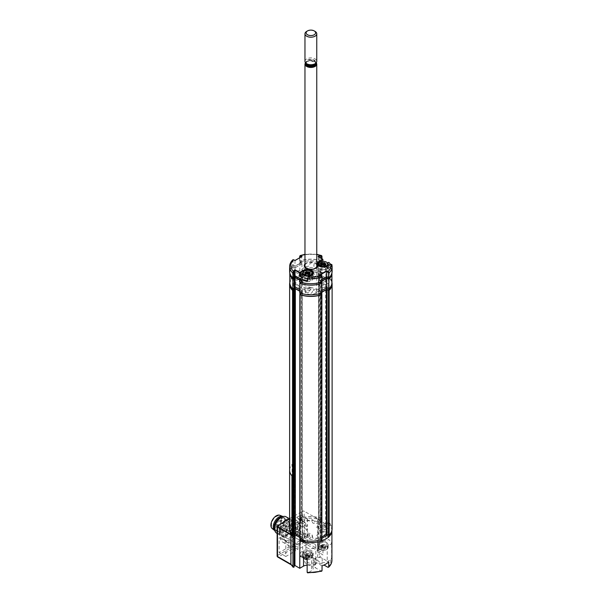 <?xml version="1.0" encoding="UTF-8"?>
<svg xmlns="http://www.w3.org/2000/svg" width="603" height="603" viewBox="0 0 603 603"><rect width="100%" height="100%" fill="white"/><g stroke="black" fill="none" stroke-linecap="round" stroke-linejoin="round"><path stroke-width="0.45" stroke-dasharray="3.02 2.26" d="M321.015 274.44L321.015 519.206L320.683 274.516L321.655 273.589A21.241 12.264 0 0 0 300.075 273.589L301.349 275.194L295.342 278.661L292.568 277.93A21.241 12.264 0 0 0 289.802 282.573M321.655 273.589L321.655 518.361L321.746 274.018M331.929 282.573A21.241 12.264 0 0 0 329.163 277.93L325.552 279.144L318.572 274.998L319.409 274.516L319.07 519.371L319.07 274.599M328.424 277.87L328.424 522.643L329.163 522.695L329.163 277.93M299.789 291.249L302.322 292.832L299.932 294.324M299.842 536.052L302.186 537.409L302.186 292.636M302.186 293.02L302.186 537.793L299.985 539.067L299.985 294.294M321.798 294.324L320.238 293.307L321.889 292.244M321.746 294.294L321.746 539.067L320.381 538.275L320.381 293.503M320.381 293.118L320.381 538.275M320.381 537.884L321.889 537.017M332.11 528.921A21.241 12.264 0 0 0 329.163 522.695M328.424 522.643L326.223 523.917L326.223 279.144M325.552 279.144L325.552 523.917L326.223 523.917M325.552 523.917L318.708 519.967L318.708 275.194M318.708 274.81L318.708 519.967M321.015 519.206L321.746 518.784M299.985 274.018L300.075 518.361L300.075 273.589M292.568 277.93L292.568 522.695A21.241 12.264 0 0 0 289.621 528.921M292.568 522.695L293.307 522.643L293.307 277.87M294.679 278.661L294.679 523.434L293.307 522.643M294.679 523.434L295.342 523.434L295.342 278.661M301.349 275.194L301.349 519.967L295.342 523.434M301.349 519.967L301.349 274.81M299.985 518.784L301.349 519.575M305.857 537.017A2.359 1.364 0 0 0 309.196 537.017A2.359 1.364 0 0 0 309.196 535.095A2.359 1.364 0 0 0 305.857 535.095A2.359 1.364 0 0 0 305.857 537.017M321.655 518.361A21.241 12.264 0 0 0 300.075 518.361M319.409 519.289L320.683 519.289M302.186 537.793L302.186 537.409M294.174 534.597L294.174 533.859M319.711 524.972L319.047 524.203L319.756 523.412L315.746 521.098L313.032 521.889L311.864 521.218L312.701 519.967L311.201 519.485L309.475 520.336L305.246 520.223L295.794 525.68L295.99 528.122L294.505 529.502L295.342 529.984L297.513 529.502L298.681 530.18L297.302 531.74L301.312 534.054L304.342 533.866A4.96 2.864 180 0 1 311.623 534.439A4.96 2.864 180 0 1 309.904 538.569A1.417 0.814 0 0 0 310.839 539.557A18.414 10.628 0 0 0 316.1 539.12L316.417 538.788A9.444 5.45 180 0 1 327.949 532.132L328.514 531.944A18.414 10.628 0 0 0 329.276 528.906A1.417 0.814 0 0 0 327.565 528.371A4.96 2.864 180 0 1 320.246 529.291A4.96 2.864 180 0 1 319.711 524.972M324.889 526.035A2.359 1.364 0 0 0 321.55 526.035A2.359 1.364 0 0 0 321.55 527.964A2.359 1.364 0 0 0 324.889 527.964A2.359 1.364 0 0 0 324.889 526.035M305.857 292.251A2.359 1.364 0 0 0 309.196 292.251A2.359 1.364 0 0 0 309.196 290.322A2.359 1.364 0 0 0 305.857 290.322A2.359 1.364 0 0 0 305.857 292.251M319.409 274.516L320.683 274.516M319.047 279.43L319.756 278.639L315.746 276.325L313.703 277.124L311.864 276.445L312.701 275.194L311.201 274.712L309.475 275.571L305.246 275.45L295.794 280.908L295.99 283.357L294.505 284.737L295.342 285.219L297.513 284.737L298.681 285.407L297.302 286.975L301.312 289.289L304.342 289.093A4.96 2.864 180 0 1 311.623 289.674A4.96 2.864 180 0 1 309.904 293.797A1.417 0.814 0 0 0 310.839 294.784A18.414 10.628 0 0 0 316.1 294.347L316.417 294.015A9.444 5.45 180 0 1 327.949 287.36L328.514 287.179A18.414 10.628 0 0 0 329.276 284.141A1.417 0.814 0 0 0 327.565 283.598A4.96 2.864 180 0 1 320.246 284.518A4.96 2.864 180 0 1 319.711 280.207L319.047 279.43M324.889 281.262A2.359 1.364 0 0 0 321.55 281.262A2.359 1.364 0 0 0 321.55 283.191A2.359 1.364 0 0 0 324.889 283.191A2.359 1.364 0 0 0 324.889 281.262M321.798 283.289L319.794 282.129L319.794 291.769L321.889 290.556M319.794 282.129L322.032 280.84M321.889 292.975L319.794 291.769M299.555 279.792L302.729 281.624L302.729 291.264L299.789 292.96M302.729 281.624L299.932 283.237M299.789 289.568L302.729 291.264M294.136 277.629L294.008 288.875M331.929 272.978L331.929 273.016A21.067 12.166 0 0 0 331.929 272.978A21.067 12.166 0 0 0 328.786 266.579L325.846 268.282L318.083 263.797L321.836 262.591A21.067 12.166 0 0 0 299.842 262.614L301.937 263.82L295.01 267.822L292.915 266.609L292.915 276.249A21.067 12.166 0 0 0 289.802 282.611M292.915 266.609A21.067 12.166 0 0 0 289.802 272.978A21.067 12.166 0 0 0 289.802 273.016L289.802 272.978M295.01 267.822L295.01 277.455L292.915 276.249M301.937 263.82L301.937 273.461L295.01 277.455M299.842 262.614L299.842 272.247L301.937 273.461M321.836 262.591L321.836 272.232A21.067 12.166 0 0 0 299.842 272.247M320.585 263.315L320.585 272.955L321.836 272.232M304.108 276.883A9.558 5.517 180 0 1 304.108 269.074A9.558 5.517 180 0 1 317.623 269.074A9.558 5.517 180 0 1 317.623 276.883A9.558 5.517 180 0 1 304.108 276.883M321.211 272.209A2.834 1.636 0 0 0 325.221 272.209A2.834 1.636 0 0 0 325.221 269.895A2.834 1.636 0 0 0 321.211 269.895A2.834 1.636 0 0 0 321.211 272.209M309.527 278.955A2.834 1.636 0 0 0 305.525 278.955A2.834 1.636 0 0 0 305.525 281.262A2.834 1.636 0 0 0 309.527 281.262A2.834 1.636 0 0 0 309.527 278.955M318.083 263.797L318.083 273.438L320.585 272.955M318.919 263.315L318.919 272.955M325.846 268.282L325.846 277.915L318.083 273.438M328.786 266.579L328.786 276.219L325.846 277.915M321.211 281.842A2.834 1.636 0 0 0 325.221 281.842A2.834 1.636 0 0 0 325.221 279.528A2.834 1.636 0 0 0 321.211 279.528A2.834 1.636 0 0 0 321.211 281.842M331.929 282.611A21.067 12.166 0 0 0 328.786 276.219M294.136 288.226L294.136 287.262M309.527 288.588A2.834 1.636 0 0 0 305.525 288.588A2.834 1.636 0 0 0 305.525 290.902A2.834 1.636 0 0 0 309.527 290.902A2.834 1.636 0 0 0 309.527 288.588M312.166 272.805L320.012 277.335L318.648 278.119L319.65 278.699A4.96 2.864 0 0 0 319.605 282.649L323.216 284.737L324.384 284.058L327.64 285.935L316.62 292.297L313.372 290.42L314.532 289.749L310.922 287.661A4.96 2.864 0 0 0 304.085 287.684L303.083 287.103L301.719 287.895L293.872 283.365L295.674 282.325L294.422 281.601A1.417 0.814 0 0 1 294.422 280.448L297.098 278.903L302.653 282.114L303.671 281.526A7.432 4.296 180 0 1 304.703 280.214L302.352 278.857L304.357 277.697L306.708 279.053A7.432 4.296 180 0 1 308.977 278.465L309.995 277.87L304.44 274.666L307.108 273.121A1.417 0.814 0 0 1 309.113 273.121L310.364 273.845L312.166 272.805M304.726 266.036A6.136 3.543 0 0 0 306.528 268.546A6.136 3.543 0 0 0 313.213 269.315A6.136 3.543 0 0 0 317.005 266.036M316.763 265.064A6.136 3.543 0 0 0 315.203 263.534A6.136 3.543 0 0 0 304.967 265.064M331.56 266.654L331.771 264.574L331.56 266.654A21.007 12.128 0 0 0 330.421 264.302M321.105 255.695L321.919 256.139L321.964 258.762M318.158 265.335A5.668 3.271 0 0 0 317.555 266.812A5.668 3.271 0 0 0 319.213 269.119A5.668 3.271 0 0 0 327.225 269.119L331.431 266.692M319.711 274.81L320.042 280.591L322.032 279.445M322.884 259.486L322.884 262.38L325.884 264.114L322.884 262.38L319.213 264.498A5.668 3.271 0 0 0 318.263 265.23M327.225 269.119L327.225 266.232L330.602 264.28L331.431 264.574M322.884 262.38L322.884 261.34M321.685 264.77A3.852 2.224 0 0 0 320.495 268.38A3.852 2.224 0 0 0 325.937 268.38A3.852 2.224 0 0 0 325.937 265.237A3.852 2.224 0 0 0 323.555 264.596M323.427 264.589A3.852 2.224 0 0 0 321.753 264.755M320.879 258.137L320.879 261.8L321.964 261.174M319.213 257.172L319.213 261.8L320.879 261.8M322.718 259.2L318.376 256.69L318.376 262.282L319.213 261.8M327.693 263.074L325.884 264.114L325.884 266.616L318.376 262.282M325.884 264.114L328.854 262.403L328.854 264.905L325.884 266.616M331.771 266.775L331.831 266.956A21.241 12.264 180 0 0 330.504 264.257M332.11 271.433A21.241 12.264 0 0 0 328.854 264.905M321.964 281.699L320.042 280.591M295.01 260.549L295.01 266.134L293.088 265.026L293.088 260.21L293.782 259.833L295.01 260.549L301.688 256.69L301.688 262.282L295.01 266.134M299.555 279.31L302.857 277.41M307.319 280.614L311.532 278.179A5.668 3.271 0 0 0 313.191 275.865A5.668 3.271 0 0 0 312.588 274.395M312.482 274.282A5.668 3.271 0 0 0 303.52 273.558L302.57 274.101M305.992 273.83A3.852 2.224 0 0 0 304.801 277.44A3.852 2.224 0 0 0 310.251 277.44A3.852 2.224 0 0 0 310.251 274.297A3.852 2.224 0 0 0 307.862 273.656M307.734 273.649A3.852 2.224 0 0 0 306.068 273.815M302.45 277.561L302.518 280.109L299.555 281.82M300.279 278.812L302.518 280.109M294.174 271.629L294.174 277.214M293.616 259.742L292.726 260.232L292.726 265.056A21.241 12.264 0 0 0 289.621 271.433M301.613 256.652L302.02 256.501M299.797 256.147L300.626 255.695M321.919 260.963A21.241 12.264 0 0 0 299.812 260.963L299.812 256.139A21.241 12.264 180 0 1 300.392 255.943M299.766 257.722L299.812 260.963M299.766 261.174L301.688 262.282M327.293 271.478A5.314 3.068 180 0 1 320.246 272.051A9.444 5.45 180 0 1 318.874 274.327L321.384 275.775A2.126 1.229 180 0 1 321.384 277.508A2.126 1.229 180 0 1 318.376 277.508L315.866 276.061A9.444 5.45 180 0 1 311.932 276.852A5.314 3.068 180 0 1 310.281 281.186A5.314 3.068 180 0 1 302.857 280.033A5.314 3.068 180 0 1 305.216 275.805A9.444 5.45 180 0 1 301.884 273.121L298.349 273.302A2.126 1.229 180 0 1 296.224 272.571A2.126 1.229 180 0 1 296.729 271.177M297.113 271.011A2.126 1.229 180 0 1 297.98 270.853L301.515 270.679A9.444 5.45 180 0 1 309.55 266.036L309.859 264.001A2.126 1.229 180 0 1 312.158 262.885A2.126 1.229 180 0 1 314.095 264.212L313.786 266.255A9.444 5.45 180 0 1 318.437 268.177A5.314 3.068 180 0 1 325.891 266.858A5.314 3.068 180 0 1 327.58 271.26M318.045 273.461L318.045 274.998L319.047 274.425L319.047 272.88L318.045 273.461L325.884 277.991L328.808 276.302A21.007 12.128 180 0 1 331.876 282.611A21.007 12.128 180 0 1 328.808 288.927L326.72 287.721L319.711 291.769L321.798 292.975A21.007 12.128 180 0 1 299.932 292.975L302.857 291.287L294.965 286.779M318.045 274.998L325.884 279.528L325.884 277.991M325.884 279.528L328.808 277.847L328.808 276.302M328.808 277.847A21.007 12.128 180 0 1 331.876 284.156M321.889 292.056L319.711 293.307L319.711 291.769M319.711 293.307L321.798 294.513M299.932 294.513L302.857 292.832L302.857 291.287M302.857 292.832L299.789 291.061M292.922 288.927A21.007 12.128 180 0 1 289.855 282.611A21.007 12.128 180 0 1 292.922 276.302L295.01 277.508L302.02 273.461L299.932 272.255A21.007 12.128 180 0 1 321.798 272.255L320.713 272.88L320.713 274.425L321.798 273.8L321.798 272.255M289.855 284.156A21.007 12.128 180 0 1 292.922 277.847L292.922 276.302M292.922 277.847L295.01 279.046L295.01 277.508M295.01 279.046L302.02 274.998L302.02 273.461M302.02 274.998L299.932 273.8L299.932 272.255M299.932 273.8A21.007 12.128 180 0 1 321.798 273.8M318.045 262.282L318.045 263.82L319.047 263.247L319.047 261.702L318.045 262.282L325.884 266.812L328.808 265.124A21.007 12.128 180 0 1 331.876 271.433A21.007 12.128 180 0 1 328.808 277.749L326.72 276.543L319.711 280.591L321.798 281.797A21.007 12.128 180 0 1 299.932 281.797L302.857 280.109L295.01 275.579L294.008 276.159L294.008 277.697M318.045 263.82L325.884 268.35L325.884 266.812M325.884 268.35L328.808 266.669L328.808 265.124M328.808 266.669A21.007 12.128 180 0 1 331.876 272.978A21.007 12.128 180 0 1 331.869 273.287M322.032 280.794L319.711 282.129L319.711 280.591M319.711 282.129L321.798 283.335M299.932 283.335L302.857 281.654L302.857 280.109M302.857 281.654L299.555 279.747M294.008 277.312L292.922 277.749A21.007 12.128 180 0 1 289.855 271.433A21.007 12.128 180 0 1 292.922 265.124L295.01 266.33L302.02 262.282L299.932 261.076A21.007 12.128 180 0 1 321.798 261.076L320.713 261.702L320.713 263.247L321.798 262.622L321.798 261.076M289.862 273.287A21.007 12.128 180 0 1 289.855 272.978A21.007 12.128 180 0 1 292.922 266.669L292.922 265.124M292.922 266.669L295.01 267.868L295.01 266.33M295.01 267.868L302.02 263.82L302.02 262.282M302.02 263.82L299.932 262.622L299.932 261.076M299.932 262.622A21.007 12.128 180 0 1 321.798 262.622M327.527 547.102A4.485 2.593 180 0 1 326.389 549.642A4.485 2.593 180 0 1 320.042 549.642A4.485 2.593 180 0 1 318.904 548.519A4.485 2.593 180 0 1 321.987 545.323A4.485 2.593 180 0 1 327.527 547.102M318.452 548.21A4.96 2.864 0 0 0 319.711 549.454A4.96 2.864 0 0 0 326.72 549.454A4.96 2.864 0 0 0 328.175 547.426A4.96 2.864 0 0 0 327.987 546.642A4.96 2.864 0 0 0 322.53 544.592A4.96 2.864 0 0 0 318.263 547.426A4.96 2.864 0 0 0 318.452 548.21M327.987 543.944A4.96 2.864 180 0 1 328.175 544.728A4.96 2.864 180 0 1 323.901 547.562A4.96 2.864 180 0 1 318.452 545.511A4.96 2.864 180 0 1 318.263 544.728A4.96 2.864 180 0 1 322.53 541.893A4.96 2.864 180 0 1 327.987 543.944M320.788 547.305L321.173 548.753L323.6 549.303L322.876 548.707L322.876 546.974L321.648 546.959L321.384 546.182L321.384 547.923L320.864 547.29M323.6 549.303L324.248 549.197L323.721 548.994L323.721 547.26L322.876 546.974M321.384 546.182L320.819 545.64L320.623 547.637M324.248 549.197L325.816 547.991L324.783 546.604L322.183 546.424L320.788 547.26M320.819 545.64L322.386 544.562L324.783 544.81L325.612 546.13L324.58 546.65L324.58 548.383L324.045 548.941L323.721 547.26M324.58 546.65L324.045 547.207M325.522 546.318L325.522 548.052L324.67 548.331L324.67 546.597M321.851 545.12L321.851 546.853L322.386 546.303L322.386 544.562M319.884 262.184A4.96 2.864 180 0 1 326.547 262.184M327.21 268.697A4.96 2.864 0 0 0 328.175 267.001A4.96 2.864 0 0 0 324.761 264.28A4.96 2.864 0 0 0 319.228 265.305A4.96 2.864 0 0 0 318.263 267.001A4.96 2.864 0 0 0 321.67 269.722A4.96 2.864 0 0 0 327.21 268.697M325.952 266.692A4.96 2.864 180 0 1 320.479 266.692M324.791 264.777L325.612 266.096L325.612 264.363L324.881 264.702M321.655 265.207L320.736 265.697L321.64 266.918L324.037 267.167L324.753 266.496L324.753 264.913M324.753 266.496L325.612 266.096M324.037 267.167L324.03 265.38M321.912 267.031L321.912 265.297L323.004 265.154M321.474 266.285L321.474 265.109M321.64 266.918L321.64 265.207M321.422 266.217L321.422 265.041M304.198 271.244A4.96 2.864 180 0 1 308.073 270.521A4.96 2.864 180 0 1 310.854 271.244M306.98 278.903A4.96 2.864 0 0 0 312.482 276.061A4.96 2.864 0 0 0 308.073 273.219A4.96 2.864 0 0 0 302.57 276.061A4.96 2.864 0 0 0 306.98 278.903M308.344 274.44L307.311 274.214M305.955 275.978L305.955 274.267L305.133 274.651L305.955 275.978L308.344 276.227L308.653 274.41M308.653 276.144L308.985 273.883M305.781 275.345L305.781 274.169M308.985 275.616L310.01 275.051L309.105 273.717M309.075 273.747L310.01 273.31L310.01 275.051M309.06 275.556L309.06 273.822M305.043 274.757L305.103 273.114L305.103 274.847M305.729 275.277L305.729 274.101M307.153 559.448L307.153 559.448A4.485 2.593 180 0 0 310.696 558.702L311.035 558.506A4.96 2.864 0 0 0 312.482 556.486A4.96 2.864 0 0 0 307.937 553.637A4.96 2.864 0 0 0 302.57 556.486A4.96 2.864 0 0 0 302.683 557.097M304.198 558.604A4.485 2.593 180 0 1 303.505 555.725A4.485 2.593 180 0 1 307.899 554.293A4.485 2.593 180 0 1 311.736 555.981A4.485 2.593 180 0 1 310.696 558.702M307.115 556.637A4.96 2.864 180 0 1 302.57 553.788A4.96 2.864 180 0 1 307.937 550.938A4.96 2.864 180 0 1 312.482 553.788A4.96 2.864 180 0 1 307.115 556.637M309.166 555.514L308.412 556.252L306.286 556.154L305.126 554.73L305.126 556.463L305.887 556.109L305.887 554.376L305.962 556.049L306.339 555.453L306.339 553.72L306.648 555.371L307.56 555.574L307.56 553.84L309.045 553.848L309.957 554.964L309.166 555.514L309.166 557.247L310.017 556.788L309.957 554.964M305.126 554.73L305.887 554.376M306.648 553.637L307.56 553.84M305.962 554.315L306.339 553.72M309.09 555.574L309.316 557.541L310.138 556.803L308.728 555.529L306.12 555.597L304.982 556.554L305.774 557.986L307.364 557.775L308.321 558.303L308.94 558.144L308.713 556.17M307.153 559.343A4.96 2.864 0 0 0 311.035 558.506M290.005 539.429A11.563 6.678 -60 0 1 284.217 540.002A11.563 6.678 -60 0 1 282.445 530.73A11.563 6.678 -60 0 1 290.005 520.54A11.563 6.678 -60 0 1 295.787 519.967A11.563 6.678 -60 0 1 297.558 529.238A11.563 6.678 -60 0 1 290.005 539.429M291.339 540.198A11.563 6.678 -60 0 1 285.551 540.77A11.563 6.678 -60 0 1 283.779 531.507A11.563 6.678 -60 0 1 291.339 521.316A11.563 6.678 -60 0 1 297.121 520.743A11.563 6.678 -60 0 1 298.892 530.007A11.563 6.678 -60 0 1 291.339 540.198M315.203 558.8L315.203 558.8A6.136 3.543 180 0 1 315.203 563.813A6.136 3.543 180 0 1 306.528 563.813A6.136 3.543 180 0 1 306.528 558.8A6.136 3.543 180 0 1 315.203 558.8L314.374 558.318A4.96 2.864 180 0 1 315.821 560.338A4.96 2.864 180 0 1 312.761 562.983A4.96 2.864 180 0 1 307.357 562.365A4.96 2.864 180 0 1 305.909 560.338A4.96 2.864 180 0 1 307.357 558.318A4.96 2.864 180 0 1 314.374 558.318L315.203 558.8M314.374 543.861A4.96 2.864 180 0 1 315.821 545.888A4.96 2.864 180 0 1 312.761 548.526A4.96 2.864 180 0 1 307.357 547.908A4.96 2.864 180 0 1 305.909 545.888A4.96 2.864 180 0 1 308.97 543.243A4.96 2.864 180 0 1 314.374 543.861M309.867 552.438A3.301 1.907 180 0 1 310.545 554.564A3.301 1.907 180 0 1 305.193 555.137A3.301 1.907 180 0 1 304.507 554.564A3.301 1.907 180 0 1 305.653 552.212A3.301 1.907 180 0 1 309.867 552.438M310.251 551.444A3.852 2.224 180 0 1 311.042 553.923A3.852 2.224 180 0 1 304.801 554.587A3.852 2.224 180 0 1 304.01 553.923A3.852 2.224 180 0 1 305.344 551.187A3.852 2.224 180 0 1 310.251 551.444M331.929 560.338A21.067 12.166 -0 0 0 331.605 558.197L330.572 559.757L327.225 561.687A5.668 3.271 180 0 1 319.213 561.687A5.668 3.271 180 0 1 317.555 559.38A5.668 3.271 180 0 1 319.213 557.066L322.967 554.896L318.128 552.099L320.796 551.617L321.942 549.996A21.067 12.166 -0 0 0 317.615 548.82L316.974 550.381A19.884 11.48 180 0 1 321.082 551.451M319.213 546.273A5.668 3.271 180 0 1 317.555 543.959A5.668 3.271 180 0 1 319.213 541.645L322.967 539.474L325.884 541.162L328.786 539.489A21.067 12.166 180 0 1 331.605 543.74L327.225 546.273A5.668 3.271 180 0 1 319.213 546.273M331.929 530.467L331.929 530.504A21.067 12.166 -0 0 0 331.929 530.467A21.067 12.166 -0 0 0 328.786 524.075L325.884 525.748L325.884 541.162M328.786 524.075L328.786 539.489M325.884 525.748L318.128 521.263L320.796 520.781L320.796 551.617M318.957 520.781L318.957 551.617M318.128 521.263L318.128 552.099M322.967 539.474L322.967 554.896M320.495 545.527A3.852 2.224 180 0 1 320.495 542.383A3.852 2.224 180 0 1 325.937 542.383A3.852 2.224 180 0 1 325.937 545.527A3.852 2.224 180 0 1 320.495 545.527M331.605 558.197L331.605 543.74M293.804 567.204A19.884 11.48 180 0 1 291.942 564.83L278.315 556.968L303.354 542.512L316.974 550.381M294.091 567.039L294.091 535.14M299.766 552.876L303.52 550.705A5.668 3.271 180 0 1 309.693 549.996A5.668 3.271 180 0 1 313.191 553.019A5.668 3.271 180 0 1 311.532 555.333L307.153 557.858M307.153 565.169A5.668 3.271 180 0 1 313.191 568.433A5.668 3.271 180 0 1 311.532 570.747L308.186 572.684L307.153 572.315M299.842 537.499L302.683 539.142L302.683 554.556L299.789 552.883M299.789 556.23L302.683 554.556M302.683 539.142L299.932 540.725M322.047 570.649L321.188 571.116L315.542 567.86A4.718 2.729 180 0 1 314.155 565.931A4.718 2.729 180 0 1 317.072 563.413A4.718 2.729 180 0 1 322.213 564.001L323.999 565.034M322.047 565.833L315.542 562.071A4.718 2.729 180 0 1 314.155 560.149A4.718 2.729 180 0 1 317.072 557.632A4.718 2.729 180 0 1 322.213 558.22L328.718 561.973M320.796 520.781L321.942 520.118L321.942 549.996M321.942 520.118A21.067 12.166 -0 0 0 317.615 518.942L317.615 548.82L304.191 541.064A1.183 0.678 -60 0 1 303.354 542.512A1.183 0.678 -120 0 1 302.518 541.064A1.183 0.678 180 0 1 304.191 541.064L304.191 511.193A1.183 0.678 -0 0 0 302.518 511.193L302.518 541.064L277.486 555.521A1.183 0.678 -120 0 0 278.315 556.968A1.183 0.678 120 0 1 277.727 557.029M317.615 518.942L304.191 511.193M285.83 541.547L286.742 541.019A14.163 8.178 120 0 0 289.598 546.107A14.163 8.178 120 0 0 295.425 546.039L295.425 550.946L285.83 556.486L285.83 541.547L279.151 537.695L280.063 537.167A14.163 8.178 120 0 0 282.92 542.248A14.163 8.178 120 0 0 288.747 542.18L288.747 547.087L279.151 552.634L279.151 537.695M285.83 556.486L279.151 552.634M295.425 550.946L288.747 547.087M295.425 546.039L288.747 542.18M286.742 541.019L280.063 537.167M296.623 517.487L300.852 515.052L300.852 522.273L299.94 522.801A14.163 8.178 120 0 0 297.083 517.721A14.163 8.178 120 0 0 296.623 517.487L303.301 521.346L307.53 518.904L300.852 515.052M307.53 518.904L307.53 526.133L306.61 526.66A14.163 8.178 120 0 0 303.761 521.572A14.163 8.178 120 0 0 303.301 521.346M306.61 526.66L299.94 522.801M307.53 526.133L300.852 522.273M307.53 529.019L307.53 543.959L297.927 549.499L297.927 544.592A14.163 8.178 120 0 0 306.61 529.547L307.53 529.019L300.852 525.168L300.852 540.107L291.257 545.647L291.257 540.733A14.163 8.178 120 0 0 299.94 525.695L300.852 525.168M306.61 529.547L299.94 525.695M297.927 544.592L291.257 540.733M297.927 549.499L291.257 545.647M307.53 543.959L300.852 540.107M279.151 534.801L279.151 527.58L283.38 525.138A14.163 8.178 120 0 0 280.063 534.273L279.151 534.801L285.83 538.66L285.83 531.431L279.151 527.58M285.83 531.431L290.051 528.989A14.163 8.178 120 0 0 286.742 538.132L285.83 538.66M286.742 538.132L280.063 534.273M290.051 528.989L283.38 525.138M291.339 524.881A7.198 4.153 120 0 0 286.244 533.693A7.198 4.153 120 0 0 291.339 536.632A7.198 4.153 120 0 0 296.427 527.813A7.198 4.153 120 0 0 291.339 524.881M289.606 518.648L302.518 511.193M309.527 536.444A2.834 1.636 -0 0 0 305.525 536.444A2.834 1.636 -0 0 0 305.525 538.758A2.834 1.636 -0 0 0 309.527 538.758A2.834 1.636 -0 0 0 309.527 536.444M325.221 527.384A2.834 1.636 -0 0 0 321.211 527.384A2.834 1.636 -0 0 0 321.211 529.698A2.834 1.636 -0 0 0 325.221 529.698A2.834 1.636 -0 0 0 325.221 527.384M323.246 535.924A15.58 8.992 -0 0 0 325.612 533.369A2.359 1.364 -0 0 0 323.329 531.567A5.239 3.023 180 0 1 318.158 529.328A7.553 4.364 -0 0 0 316.206 527.384L319.982 525.205L315.309 522.507L313.703 523.434L312.286 522.613L314.374 520.924L312.867 520.057L310.779 521.263L307.945 520.593L293.759 528.778L294.927 530.421L292.839 531.62L294.339 532.494L297.264 531.288L298.681 532.102L297.075 533.029L301.749 535.728L305.525 533.549A7.553 4.364 -0 0 0 308.894 534.68A5.239 3.023 180 0 1 312.769 537.665A2.359 1.364 -0 0 0 315.889 538.984A15.58 8.992 -0 0 0 320.321 537.62A4.605 2.661 180 0 0 323.246 535.924M294.008 535.185L294.008 533.647L295.01 533.376M299.842 537.401L302.857 539.142L299.932 540.823M295.01 533.067L302.857 537.597L302.857 539.142M302.857 537.597L299.932 539.414M299.932 539.286A21.007 12.128 0 0 0 321.798 539.286L321.798 539.414M321.798 540.823L319.711 539.625L321.889 538.366M321.798 539.286L319.711 538.08L319.711 539.625M319.711 538.08L326.72 534.341M326.72 534.032L328.808 535.291M331.869 530.776A21.007 12.128 0 0 0 331.876 530.467A21.007 12.128 0 0 0 328.808 524.158L325.884 525.839L318.045 521.316L319.047 520.736L319.047 519.191L318.045 519.771L318.045 521.316M328.808 535.238A21.007 12.128 0 0 0 331.876 528.921A21.007 12.128 0 0 0 328.808 522.613L328.808 524.158M328.808 522.613L325.884 524.301L325.884 525.839M325.884 524.301L318.045 519.771M321.798 520.11L321.798 518.565L320.713 519.191L320.713 520.736L321.798 520.11A21.007 12.128 0 0 0 299.932 520.11L302.02 521.316L295.01 525.356L292.922 524.158A21.007 12.128 0 0 0 289.855 530.467A21.007 12.128 0 0 0 289.862 530.776M321.798 518.565A21.007 12.128 0 0 0 299.932 518.565L299.932 520.11M299.932 518.565L302.02 519.771L302.02 521.316M302.02 519.771L295.01 523.819L295.01 525.356M295.01 523.819L292.922 522.613L292.922 524.158M292.922 522.613A21.007 12.128 0 0 0 289.855 528.921A21.007 12.128 0 0 0 292.922 535.238L292.922 535.291M292.922 535.238L294.008 534.801M281.156 519.289A6.844 3.95 -60 0 1 278.164 526.178A6.844 3.95 -60 0 1 272.895 528.009A6.844 3.95 -60 0 1 271.478 524.881A6.844 3.95 -60 0 1 274.463 517.992A6.844 3.95 -60 0 1 279.739 516.153A6.844 3.95 -60 0 1 281.156 519.289M289.003 523.819A6.844 3.95 -60 0 1 286.01 530.708A6.844 3.95 -60 0 1 280.734 532.539A6.844 3.95 -60 0 1 279.317 529.404A6.844 3.95 -60 0 1 282.31 522.515A6.844 3.95 -60 0 1 287.586 520.683A6.844 3.95 -60 0 1 289.003 523.819M272.157 528.507A7.673 4.432 120 0 0 278.164 526.901A7.673 4.432 120 0 0 281.737 518.949A7.673 4.432 120 0 0 279.8 515.271M274.862 530.648A8.141 4.703 120 0 0 276.619 531.055A8.141 4.703 120 0 0 284.744 520.299A8.141 4.703 120 0 0 284.232 517.856A8.141 4.703 120 0 0 283.003 516.545M274.659 529.344A7.673 4.432 120 0 0 275.82 530.655A7.673 4.432 120 0 0 277.418 531.009A7.673 4.432 120 0 0 285.076 520.879A7.673 4.432 120 0 0 284.601 518.58A7.673 4.432 120 0 0 283.485 517.366A7.673 4.432 120 0 0 281.774 517.02M286.749 521.844A7.673 4.432 120 0 0 285.159 518.331A7.673 4.432 120 0 0 279.249 520.389A7.673 4.432 120 0 0 275.895 528.107A7.673 4.432 120 0 0 277.486 531.62A7.673 4.432 120 0 0 283.395 529.562A7.673 4.432 120 0 0 286.749 521.844M276.604 533.15A9.444 5.45 120 0 0 283.877 530.625A9.444 5.45 120 0 0 288 521.12A9.444 5.45 120 0 0 286.041 516.801M284.247 521.746A9.444 5.45 120 0 0 279.656 531.718A9.444 5.45 120 0 0 281.609 536.044A9.444 5.45 120 0 0 288.882 533.512A9.444 5.45 120 0 0 293.005 524.007A9.444 5.45 120 0 0 291.053 519.688A9.444 5.45 120 0 0 288.415 519.341M292.508 524.301A8.736 5.043 120 0 0 290.699 520.299A8.736 5.043 120 0 0 283.968 522.643A8.736 5.043 120 0 0 280.154 531.431A8.736 5.043 120 0 0 281.963 535.426A8.736 5.043 120 0 0 288.694 533.09A8.736 5.043 120 0 0 292.508 524.301M297.513 527.188A8.736 5.043 120 0 0 295.704 523.193A8.736 5.043 120 0 0 288.973 525.53A8.736 5.043 120 0 0 285.159 534.318A8.736 5.043 120 0 0 286.968 538.321A8.736 5.043 120 0 0 293.699 535.977A8.736 5.043 120 0 0 297.513 527.188M303.354 541.931A1.183 0.678 -60 0 1 303.867 540.748A1.183 0.678 -60 0 1 304.779 540.431A1.183 0.678 -60 0 1 305.02 540.974A1.183 0.678 -60 0 1 304.507 542.157A1.183 0.678 -60 0 1 303.595 542.474A1.183 0.678 -60 0 1 303.354 541.931M300.52 540.296A1.183 0.678 -60 0 1 301.033 539.112A1.183 0.678 -60 0 1 301.945 538.796A1.183 0.678 -60 0 1 302.186 539.331A1.183 0.678 -60 0 1 301.673 540.522A1.183 0.678 -60 0 1 300.761 540.838A1.183 0.678 -60 0 1 300.52 540.296M306.188 537.017A1.183 0.678 -60 0 1 306.708 535.833A1.183 0.678 -60 0 1 307.613 535.517A1.183 0.678 -60 0 1 307.862 536.059A1.183 0.678 -60 0 1 307.349 537.243A1.183 0.678 -60 0 1 306.437 537.559A1.183 0.678 -60 0 1 306.188 537.017M289.621 469.812A21.256 12.271 180 0 1 292.086 464.476L292.086 522.296A21.256 12.271 180 0 0 289.606 528.047M306.693 31.386A5.902 3.407 180 0 1 309.829 30.444A5.902 3.407 180 0 1 315.037 31.386M304.967 61.318A5.902 3.407 180 0 1 309.829 57.963A5.902 3.407 180 0 1 316.763 61.318M307.394 64.129A4.907 2.834 180 0 1 306.188 61.28A4.907 2.834 180 0 1 310.002 59.343A4.907 2.834 180 0 1 315.211 60.82A4.907 2.834 180 0 1 314.336 64.129M309.829 287.737A5.902 3.407 0 0 0 304.967 291.091A5.902 3.407 0 0 0 311.902 294.445A5.902 3.407 0 0 0 316.763 291.091A5.902 3.407 0 0 0 309.829 287.737M304.967 263.933A6.61 3.814 180 0 1 315.542 262.953A6.61 3.814 180 0 1 316.763 263.933M300.822 255.808A21.241 12.264 180 0 1 321.919 256.139L321.934 256.147M319.047 266.134A5.668 3.271 0 0 0 319.213 266.232A5.668 3.271 0 0 0 327.225 266.232M320.118 274.96L321.278 275.714M319.213 264.498L319.213 262.622M303.52 273.558L303.52 271.674M311.532 278.179L311.532 275.292A5.668 3.271 0 0 0 311.698 275.194M308.321 277.146L311.532 275.292M289.621 266.616A21.241 12.264 180 0 1 292.726 260.232L293.088 260.21M316.763 254.579A20.065 11.585 0 0 0 304.967 254.579M323.004 266.941L323.004 265.207L324.037 265.433M322.884 266.933L322.884 265.199M320.788 265.787L320.788 264.069M320.826 265.591L320.826 264.076M309.271 274.463L309.271 273.641M309.919 275.156L309.919 273.423M309.95 274.96L309.95 273.325M309.324 274.531L309.324 273.611M305.133 274.651L305.133 273.061M309.927 555.159L309.927 556.893M309.09 557.308L308.713 557.903M306.324 558.212L307.409 558.099M308.94 558.144L309.316 557.541M319.213 541.645L319.213 557.066M327.225 546.273L327.225 561.687M330.572 559.757A19.884 11.48 180 0 1 327.866 567.265M303.52 550.705L303.52 558.174M311.532 555.333L311.532 570.747M315.542 562.071L315.542 567.86M321.188 571.116A19.884 11.48 180 0 1 308.186 572.684M322.213 558.22L322.213 564.001M277.139 556.004A1.183 0.678 180 0 1 277.486 555.521L277.486 525.65M278.654 525.748A1.183 0.678 120 0 0 278.405 525.205A1.183 0.678 120 0 0 277.501 525.522A1.183 0.678 120 0 0 276.981 526.705A1.183 0.678 120 0 0 277.229 527.248A1.183 0.678 120 0 0 278.134 526.932A1.183 0.678 120 0 0 278.654 525.748M275.812 524.105A1.183 0.678 120 0 0 275.571 523.57A1.183 0.678 120 0 0 274.659 523.886A1.183 0.678 120 0 0 274.146 525.07A1.183 0.678 120 0 0 274.388 525.612A1.183 0.678 120 0 0 275.3 525.296A1.183 0.678 120 0 0 275.812 524.105M281.488 520.834A1.183 0.678 120 0 0 281.247 520.291A1.183 0.678 120 0 0 280.335 520.608A1.183 0.678 120 0 0 279.822 521.791A1.183 0.678 120 0 0 280.063 522.334A1.183 0.678 120 0 0 280.975 522.017A1.183 0.678 120 0 0 281.488 520.834M306.723 63.745A4.718 2.729 180 0 1 306.143 62.433A4.718 2.729 180 0 1 310.04 59.75A4.718 2.729 180 0 1 315.588 62.433A4.718 2.729 180 0 1 315.007 63.745M315.588 63.36A4.718 2.729 0 0 0 315.588 63.285A4.718 2.729 0 0 0 310.04 60.602A4.718 2.729 0 0 0 306.143 63.285A4.718 2.729 0 0 0 306.143 63.36M305.789 63.051A5.193 3 180 0 1 309.957 60.722A5.193 3 180 0 1 315.942 63.051M304.967 64.054A5.902 3.407 180 0 1 309.829 60.699A5.902 3.407 180 0 1 316.763 64.054M316.115 62.87A5.427 3.136 0 0 0 309.912 60.586A5.427 3.136 0 0 0 305.615 62.87M320.238 538.08L320.238 293.307M318.572 519.771L318.572 274.998M321.889 273.822L321.889 518.595M299.842 273.822L299.842 518.595M289.621 470.634L289.621 528.454M301.492 519.771L301.492 274.998M302.322 537.597L302.322 292.832M317.555 266.812L317.555 263.918M322.032 258.8L322.032 261.076M325.884 264.031L327.648 263.021M331.816 266.888L330.534 264.242M313.191 275.865L313.191 272.978M304.967 254.345L316.763 254.345M299.699 257.76L299.699 261.076M331.876 283.523L331.876 282.611M289.855 283.523L289.855 282.611M331.876 272.978L331.876 271.433M289.855 272.978L289.855 271.433M328.175 544.728L328.175 547.426M318.263 544.728L318.263 547.426M328.175 267.001L328.175 265.599M318.263 267.001L318.263 265.441M320.736 265.697L320.736 264.031M312.482 276.061L312.482 274.501M302.57 553.788L302.57 556.486M310.017 555.046L310.017 556.788M312.482 553.788L312.482 556.486M285.551 540.77L284.217 540.002M315.821 545.888L315.821 560.338M310.545 554.564L311.042 553.923M317.555 543.959L317.555 559.38M313.191 553.019L313.191 568.433M304.507 554.564L304.01 553.923M314.155 560.149L314.155 565.931M305.909 545.888L305.909 560.338M307.357 558.318L306.528 558.8M289.598 546.107L282.92 542.248M303.761 521.572L297.083 517.721M297.121 520.743L295.787 519.967M331.876 528.921L331.876 530.467M289.855 528.921L289.855 530.467M280.734 532.539L272.895 528.009M284.601 518.58L284.232 517.856M283.485 517.366L285.159 518.331M289.432 518.753L291.053 519.688M290.699 520.299L295.704 523.193M281.963 535.426L286.968 538.321M277.139 533.459L281.609 536.044M275.82 530.655L277.486 531.62M277.418 531.009L276.619 531.055M287.586 520.683L279.739 516.153M304.779 540.431L278.405 525.205L276.709 526.321L277.229 527.248L303.595 542.474M301.945 538.796L275.571 523.57L273.868 524.685L274.388 525.612L300.761 540.838M306.437 537.559L280.063 522.334L279.543 521.407L281.247 520.291L307.613 535.517M308.842 64.709C306.618 63.752 305.721 62.998 306.143 62.433L306.143 63.285C306.12 62.139 307.409 61.31 310.002 60.805C315.927 61.024 315.49 62.946 315.588 63.285L315.588 62.433C316.01 62.998 315.113 63.752 312.889 64.709M305.427 62.637L309.867 60.504L316.304 62.637M304.967 266.941L304.967 291.091M316.763 266.941L316.763 291.091"/><path stroke-width="0.9" d="M294.309 288.897L294.174 533.859L294.174 289.086L295.342 288.686L299.789 291.249M294.309 533.663L294.679 288.686M295.342 288.686L295.342 533.451L294.679 533.451M295.342 533.451L299.842 536.052M299.932 294.324L300.075 294.724A21.241 12.264 0 0 0 321.655 294.724L321.798 294.324M300.075 294.724L299.985 539.067M300.075 539.489A21.241 12.264 0 0 0 321.655 539.489L321.655 294.724M321.746 539.067L321.655 539.489M321.889 537.017L326.389 534.416L326.389 289.651L329.163 290.382A21.241 12.264 0 0 0 332.11 284.156A21.241 12.264 0 0 0 331.929 282.573M321.889 292.244L326.389 289.651M327.052 289.651L327.052 534.416L326.389 534.416M327.052 534.416L328.424 535.208L328.424 290.442M329.163 290.382L329.163 535.155L328.424 535.208M329.163 535.155A21.241 12.264 0 0 0 332.11 528.921L332.11 284.156M294.038 290.02L294.038 534.786L294.038 290.02L293.307 290.442L293.307 535.208L294.038 534.786M289.802 282.573A21.241 12.264 0 0 0 289.621 284.156A21.241 12.264 0 0 0 292.568 290.382L293.307 290.442M293.307 535.208L292.568 535.155L292.568 290.382M289.621 528.454L289.621 528.921A21.241 12.264 0 0 0 292.568 535.155M294.174 289.824L294.174 289.086M321.889 290.556L326.72 287.767L328.816 288.98A21.067 12.166 0 0 0 331.929 282.611L331.929 273.016A21.067 12.166 0 0 1 328.816 279.34L328.808 290.465L326.72 289.267L326.72 278.134L328.816 279.34M322.032 280.84L326.72 278.134M299.932 283.237L299.789 283.32A21.067 12.166 0 0 0 321.889 283.342L321.798 283.289M321.889 283.342L321.889 292.975A21.067 12.166 0 0 1 299.789 292.96L299.789 283.32M292.885 279.31L292.885 288.95A21.067 12.166 0 0 1 289.802 282.611L289.802 273.016A21.067 12.166 0 0 0 292.885 279.31L294.136 278.594L294.136 277.629L294.965 277.146L294.965 286.779L299.789 289.568M294.965 277.146L299.555 279.792M294.136 287.262L294.965 286.779L294.136 287.262M292.885 288.95L294.136 288.226L294.136 278.594M304.967 265.064A6.136 3.543 0 0 0 304.726 266.036L306.43 268.327C312.12 270.016 315.648 269.247 317.005 266.036A6.136 3.543 0 0 0 316.763 265.064M308.156 277.237L307.455 278.722L307.455 281.036L307.319 278.496L308.321 277.146A20.065 11.585 0 0 0 321.105 275.616L322.032 276.973L321.919 281.91L321.919 277.094L321.105 275.616L319.711 274.81L326.72 270.762L326.72 276.732L328.643 277.84L328.643 273.023L326.72 271.146L320.118 274.96M326.72 270.762L328.115 271.569A20.065 11.585 0 0 0 330.768 264.182L327.271 266.127L330.648 264.174L331.831 264.649L330.602 264.28M319.047 261.318L322.718 259.2L319.213 261.604A5.668 3.271 0 0 0 317.555 263.918A5.668 3.271 0 0 0 319.047 266.134A5.902 3.407 180 0 1 319.047 261.318L319.213 262.622A4.96 2.864 180 0 1 319.711 262.282A4.96 2.864 180 0 1 319.884 262.184M322.884 261.34L322.884 259.29L318.045 256.501L319.115 255.883L319.213 257.172M319.115 255.883L320.781 255.883L320.879 258.137M320.781 255.883L318.376 256.69M321.934 256.147L321.278 255.981M321.105 255.695L321.919 256.139L321.105 255.695A20.065 11.585 0 0 0 316.763 254.579M330.421 264.302A21.007 12.128 0 0 0 328.808 262.426L328.854 262.403A21.241 12.264 180 0 1 330.504 264.257M328.808 262.426L327.693 263.074M328.115 271.569L328.643 273.023M329.004 277.817A21.241 12.264 0 0 0 332.11 271.433L332.11 266.616A21.241 12.264 180 0 1 329.004 273.001L328.643 277.84M322.032 279.445L326.72 276.732L326.72 278.081L322.032 280.794M321.964 277.071L322.032 281.797M302.45 277.561L299.518 275.865L299.518 272.782L295.01 270.182L293.94 270.415L295.01 269.797L299.683 272.496L303.354 270.378A5.902 3.407 180 0 1 311.698 270.378A5.902 3.407 180 0 1 311.698 275.194A5.668 3.271 0 0 0 313.191 272.978A5.668 3.271 0 0 0 309.693 269.956A5.668 3.271 0 0 0 303.52 270.664L303.354 270.378M294.174 271.629L293.088 273.023L293.088 277.84L294.174 277.214L293.94 270.415M294.174 276.257L295.01 275.775L295.01 269.797M299.518 275.865L302.857 277.41L299.932 279.099A21.007 12.128 0 0 0 307.251 280.689L307.455 281.036A21.241 12.264 180 0 1 299.555 279.31L299.555 281.82A21.241 12.264 0 0 0 321.919 281.91M302.57 274.101L299.849 275.677L299.849 272.782L303.52 270.664L303.52 271.674M299.555 279.747L295.01 277.124L295.01 275.775L300.279 278.812M293.088 273.023L293.94 271.38M293.088 277.84L292.726 273.001A21.241 12.264 180 0 1 289.621 266.616L289.621 271.433A21.241 12.264 0 0 0 292.726 277.817M293.782 259.833L292.726 260.232L293.616 259.742A20.065 11.585 0 0 0 293.616 271.569M289.621 266.616C289.659 264.091 290.752 261.8 292.892 259.757L295.01 260.466L301.786 256.554M299.812 256.139L300.626 255.695L302.02 256.501L295.01 260.549L293.616 259.742M301.613 256.652L299.797 256.147M296.729 271.177A2.126 1.229 180 0 1 297.113 271.011M307.319 278.496L307.455 278.722A21.241 12.264 180 0 0 321.919 277.094L321.226 275.601L319.944 274.862M331.876 283.523L331.876 284.156A21.007 12.128 180 0 1 328.808 290.465M326.72 289.267L321.889 292.056M299.932 293.013L299.932 294.513A21.007 12.128 180 0 0 321.798 294.513L321.798 293.013M299.789 291.061L295.01 288.302L294.008 288.875M295.01 288.302L295.01 286.809M292.922 290.465L294.008 289.839L294.008 288.302L292.922 288.927L292.922 290.465A21.007 12.128 180 0 1 289.855 284.156L289.855 283.523M331.869 273.287A21.007 12.128 180 0 1 328.808 279.287L328.808 277.885M328.808 279.287L326.72 278.081M299.932 281.955L299.932 283.335A21.007 12.128 180 0 0 321.798 283.335L321.798 281.955M295.01 277.124L294.008 277.697M294.008 277.312L294.008 278.661L292.922 279.287L292.922 277.885M292.922 279.287A21.007 12.128 180 0 1 289.862 273.287M326.826 265.456A4.485 2.593 0 0 0 326.389 262.086A4.485 2.593 0 0 0 320.042 262.086A4.485 2.593 0 0 0 319.605 262.38A4.485 2.593 0 0 0 320.555 266.006A4.485 2.593 0 0 0 326.826 265.456M326.547 262.184A4.96 2.864 180 0 1 326.72 262.282A4.96 2.864 180 0 1 328.175 264.302A4.96 2.864 180 0 1 327.21 265.998A4.96 2.864 180 0 1 325.952 266.692M320.479 266.692A4.96 2.864 180 0 1 318.263 264.302A4.96 2.864 180 0 1 319.228 262.606M324.731 264.702L322.092 264.604L321.874 262.629L325.025 262.825L325.612 264.348M323.51 262.697L323.555 264.762M324.474 262.599L323.555 263.029M325.756 264.28L324.798 264.657L324.52 262.931L324.52 264.664M321.474 265.109L321.474 264.551L321.64 265.207M322.092 264.604L321.753 265.132L321.535 263.164L321.874 262.629M323.427 264.755L323.427 263.021L322.401 262.787L322.401 264.521M320.826 264.076L321.422 265.041M321.685 265.192L321.535 263.164L320.675 263.556L321.685 263.458M324.7 264.74L324.03 265.38M323.004 265.154L321.407 265.011L320.675 263.556M307.033 275.548A4.485 2.593 0 0 0 311.57 274.101A4.485 2.593 0 0 0 310.696 271.146A4.485 2.593 0 0 0 308.02 270.4A4.485 2.593 0 0 0 304.357 271.146A4.485 2.593 0 0 0 303.294 273.837A4.485 2.593 0 0 0 307.033 275.548M310.854 271.244A4.96 2.864 180 0 1 311.035 271.342A4.96 2.864 180 0 1 312.482 273.363A4.96 2.864 180 0 1 306.98 276.204A4.96 2.864 180 0 1 302.57 273.363A4.96 2.864 180 0 1 304.025 271.342A4.96 2.864 180 0 1 304.198 271.244M309.045 273.762L307.734 273.815L307.824 271.757L309.339 271.885L310.13 272.948L308.344 274.44M308.261 274.425L307.311 274.214M310.01 273.31L309.105 272.096L309.007 273.8M305.781 274.169L305.992 272.518L305.05 273.001L304.99 272.616L306.181 271.689L307.824 271.757M307.734 273.815L306.399 273.664L306.181 271.689M306.399 273.664L306.068 274.192L305.842 272.217M306.708 273.581L306.799 271.531M308.826 273.724L308.826 271.983L307.862 272.081L307.862 273.822M309.972 273.317L309.075 273.747M305.729 274.101L304.922 273.008M305.729 273.543L305.103 273.114L305.683 273.438M307.229 274.199L305.721 274.071L305.548 273.438M307.153 559.448A4.485 2.593 180 0 1 304.357 558.702A4.485 2.593 180 0 1 304.198 558.604M302.683 557.097A4.96 2.864 0 0 0 304.025 558.506A4.96 2.864 0 0 0 307.115 559.335A4.96 2.864 0 0 0 307.153 559.343M323.999 565.034L327.866 567.265L328.718 566.797A21.067 12.166 -0 0 0 331.929 560.338C331.891 562.908 330.761 565.215 328.552 567.272M327.866 567.265L328.718 566.797L328.718 561.973A21.067 12.166 180 0 1 322.047 565.833L322.047 570.649L321.188 571.116M290.91 534.364A21.067 12.166 -0 0 0 292.945 536.858L292.945 566.737A21.067 12.166 -0 0 1 290.91 564.235L290.91 534.364L277.486 526.615L277.486 556.486L290.91 564.235L293.111 567.212M293.804 567.204L292.945 566.737L294.091 567.039L294.091 535.14L294.927 534.657L294.927 565.493L299.766 568.29L303.52 566.119A5.668 3.271 180 0 1 307.153 565.169M292.945 536.858L294.091 536.203M294.091 565.976L294.927 565.493M299.766 568.29L299.789 552.883M294.927 534.657L299.842 537.499M299.932 540.725L299.789 556.23A21.067 12.166 180 0 0 307.153 557.858L307.153 572.315A21.067 12.166 -0 0 0 322.047 570.649M308.186 572.684L307.153 572.315M299.789 540.816A21.067 12.166 -0 0 0 321.098 541.102A21.067 12.166 -0 0 0 331.929 530.504L331.929 560.338M277.139 556.004A1.183 1.183 0 0 0 277.727 557.029A1.183 0.678 120 0 1 277.486 556.486A1.183 0.678 180 0 1 277.139 556.004L277.139 526.133A1.183 0.678 -0 0 1 277.486 525.65L289.606 518.648M277.139 526.133A1.183 0.678 -0 0 0 277.486 526.615M294.008 535.185L295.01 534.612L299.842 537.401M295.01 533.376L295.01 534.612M299.932 539.414L299.932 540.823A21.007 12.128 0 0 0 321.798 540.823L321.798 539.414M321.889 538.366L326.72 535.577L328.808 536.776A21.007 12.128 0 0 0 331.869 530.776M326.72 534.341L326.72 535.577M328.808 535.291L328.808 536.776M289.862 530.776A21.007 12.128 0 0 0 292.922 536.776L294.008 536.15L294.008 534.801M292.922 535.291L292.922 536.776M283.003 516.545A8.141 4.703 120 0 0 282.679 516.394L279.8 515.271A7.673 4.432 120 0 0 274.018 517.736A7.673 4.432 120 0 0 270.89 525.213A7.673 4.432 120 0 0 272.157 528.507L274.569 530.444A8.141 4.703 120 0 0 274.862 530.648M282.679 516.394A8.141 4.703 120 0 0 276.551 519.01A8.141 4.703 120 0 0 273.227 526.947A8.141 4.703 120 0 0 274.569 530.444M281.774 517.02A7.673 4.432 120 0 0 274.229 527.143A7.673 4.432 120 0 0 274.659 529.344M289.432 518.753L286.041 516.801A9.444 5.45 120 0 0 278.767 519.326A9.444 5.45 120 0 0 274.644 528.831A9.444 5.45 120 0 0 276.604 533.15L277.139 533.459M288.415 519.341A9.444 5.45 120 0 0 284.247 521.746M289.606 470.227L289.606 528.047A21.256 12.271 180 0 0 291.942 533.632L291.942 475.812A21.256 12.271 180 0 1 289.606 470.227A21.256 12.271 180 0 1 289.621 469.812M310.04 30.15A4.718 2.729 0 0 0 307.53 30.904A4.718 2.729 0 0 0 306.678 34.092A4.718 2.729 0 0 0 311.691 35.517A4.718 2.729 0 0 0 315.369 33.647A4.718 2.729 0 0 0 314.201 30.904A4.718 2.729 0 0 0 310.04 30.15M314.201 30.904L315.037 31.386A5.902 3.407 180 0 1 316.763 33.798A5.902 3.407 180 0 1 311.902 37.152A5.902 3.407 180 0 1 304.967 33.798A5.902 3.407 180 0 1 306.693 31.386L307.53 30.904M316.763 33.798L316.763 61.318A5.902 3.407 180 0 1 315.037 63.722A5.902 3.407 180 0 1 311.902 64.672A5.902 3.407 180 0 1 306.693 63.722A5.902 3.407 180 0 1 304.967 61.318L304.967 33.798M315.037 63.722L314.336 64.129A4.907 2.834 180 0 1 312.889 64.709A4.907 2.834 180 0 1 311.728 64.913A4.907 2.834 180 0 1 308.842 64.709A4.907 2.834 180 0 1 307.394 64.129L306.693 63.722M316.763 263.933A6.61 3.814 180 0 1 314.736 268.742A6.61 3.814 180 0 1 306.188 268.35A6.61 3.814 180 0 1 304.967 263.933M317.555 263.918L319.16 266.127C321.866 267.4 324.565 267.4 327.271 266.127L327.225 266.232M327.391 266.134A5.902 3.407 180 0 1 319.047 266.134M322.032 258.8L321.625 255.589L316.763 254.345M321.964 258.762L321.964 256.358M331.831 264.649A21.241 12.264 180 0 1 332.11 266.616L331.808 264.446M311.532 275.292L308.321 277.146M304.967 254.579A20.065 11.585 0 0 0 300.626 255.695M300.392 255.943A21.241 12.264 180 0 1 300.822 255.808M299.766 256.358L299.766 257.722M322.092 262.87L321.753 263.398M323.947 265.365L322.922 265.139M306.399 271.93L306.068 272.458M307.734 272.074L306.708 271.847M309.271 273.641L309.271 272.729M309.324 273.611L309.324 272.797M303.52 558.174L303.52 566.119M315.007 63.745A4.718 2.729 180 0 1 311.691 65.116A4.718 2.729 180 0 1 306.723 63.745M306.143 63.36A4.718 2.729 0 0 0 311.691 65.968A4.718 2.729 0 0 0 315.588 63.36M315.942 63.051A5.193 3 180 0 1 311.774 66.624A5.193 3 180 0 1 305.789 63.051M316.763 266.941L316.763 64.054A5.902 3.407 180 0 1 311.902 67.408A5.902 3.407 180 0 1 304.967 64.054L305.427 62.637M305.615 62.87A5.427 3.136 0 0 0 311.819 66.76A5.427 3.136 0 0 0 316.115 62.87M299.842 294.49L299.842 539.255M321.889 294.49L321.889 539.255M289.621 284.156L289.621 470.634M327.648 263.021L328.839 262.328L330.534 264.242M313.191 272.978L311.585 275.179L308.201 277.131M299.668 279.166L302.616 277.463M300.106 255.589L304.967 254.345M299.699 256.26L299.699 257.76M307.251 278.586L307.251 280.712M328.175 265.599L328.175 264.302M318.263 265.441L318.263 264.302M322.974 265.101L323.999 265.328M312.482 274.501L312.482 273.363M307.281 274.161L308.314 274.388M302.57 276.061L302.57 273.363M321.738 571.214L307.583 572.85M277.727 557.029L291.076 564.732M304.967 64.054L304.967 266.941M316.763 64.054L316.304 62.637"/></g></svg>
